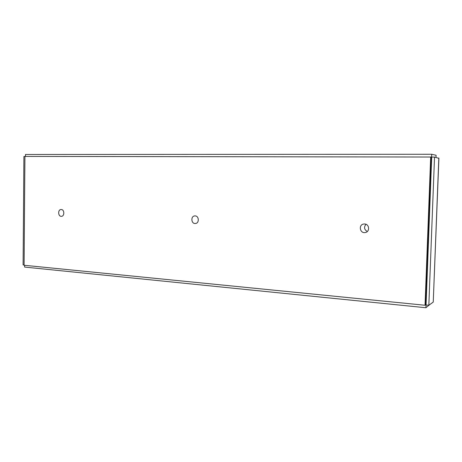 <?xml version="1.0" encoding="UTF-8"?>
<svg xmlns="http://www.w3.org/2000/svg" width="462" height="462" viewBox="0 0 462 462"><rect width="100%" height="100%" fill="white"/><g stroke="black" fill="none" stroke-linecap="round" stroke-linejoin="round"><path stroke-width="0.69" d="M365.979 224.307C363.715 227.171 364.16 229.574 367.302 231.514M364.57 223.989C369.433 223.995 370.102 231.832 365.298 232.513C359.881 233.743 358.223 224.671 363.744 224.035L364.57 223.989M195.149 215.91C199.168 215.904 199.405 223.348 195.391 223.493C191.135 224.03 190.529 216.02 194.82 215.91L195.149 215.91M61.267 209.523C64.547 209.505 64.692 216.332 61.411 216.32C57.998 216.649 57.658 209.488 61.088 209.523L61.267 209.523M425.034 305.255L425.577 304.868L431.213 157.028L24.925 156.41L24.099 265.263L425.034 305.255L430.682 156.918M24.925 156.531L23.914 156.526L23.1 264.899L24.099 264.997M433.246 302.079L438.9 158.327L434.523 157.086L428.834 305.267L433.246 302.079L438.825 158.01M430.359 304.163L425.86 307.738L426.079 304.989M428.834 305.267L426.062 304.989L431.71 157.086L434.523 157.086M436.012 157.403L436.093 155.261L431.722 154.262L25.485 154.47L25.468 156.41M432.074 157.086L431.011 156.988M431.618 156.988L431.722 154.262M24.636 265.321L24.625 267.076L425.86 307.738M425.369 305.018L425.964 305.076M425.849 297.684L426.357 297.349M430.954 163.929L431.444 164.016M431.185 157.9L431.681 157.9M431.577 160.632L431.081 160.632M426.201 301.484L425.71 301.438M425.82 298.452L426.311 298.498"/></g></svg>
